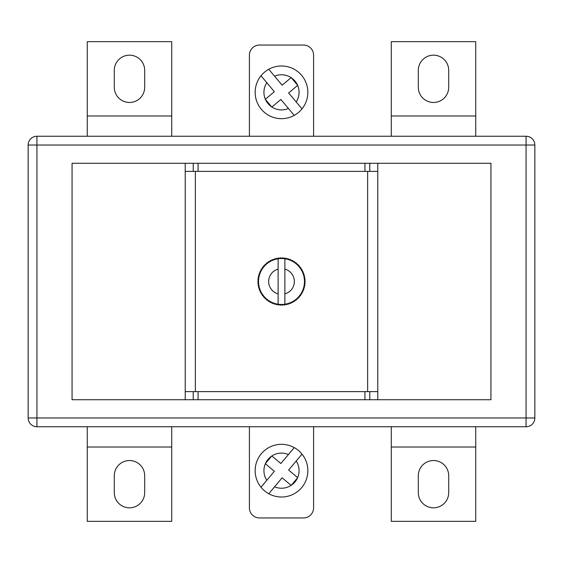 <?xml version="1.0" encoding="UTF-8"?>
<svg xmlns="http://www.w3.org/2000/svg" width="563" height="563" viewBox="0 0 563 563"><rect width="100%" height="100%" fill="white"/><g stroke="black" fill="none" stroke-linecap="round" stroke-linejoin="round"><path stroke-width="0.84" d="M284.878 258.776A22.97 22.97 0 0 0 283.562 258.621L284.28 258.016A23.646 23.646 0 0 1 285.068 258.121L283.562 258.621L282.957 257.896L283.562 258.621A22.97 22.97 0 0 0 281.5 258.53L280.831 257.861L281.5 258.53A22.97 22.97 0 0 0 279.438 258.621L277.932 258.121A23.646 23.646 0 0 1 278.72 258.016L279.438 258.621A22.97 22.97 0 0 0 264.899 265.623L264.877 264.687A23.646 23.646 0 0 1 265.447 264.138L266.383 264.202L266.447 263.259A23.646 23.646 0 0 1 267.066 262.766L267.995 262.914L268.143 261.985A23.646 23.646 0 0 1 268.804 261.549L269.719 261.781L269.951 260.866A23.646 23.646 0 0 1 270.641 260.493L271.535 260.803L271.845 259.916A23.646 23.646 0 0 1 272.569 259.606L273.428 259.993L273.815 259.135A23.646 23.646 0 0 1 274.568 258.896L275.391 259.36L275.856 258.537L277.397 258.896L278.72 258.016L279.438 258.621L280.043 257.896A23.646 23.646 0 0 1 280.831 257.861L281.5 258.53L282.169 257.861A23.646 23.646 0 0 1 282.957 257.896L283.562 258.621L284.28 258.016L285.603 258.896L287.144 258.537L287.609 259.36L288.432 258.896A23.646 23.646 0 0 1 289.185 259.135L289.572 259.993L290.431 259.606A23.646 23.646 0 0 1 291.155 259.916L291.465 260.803L292.359 260.493A23.646 23.646 0 0 1 293.049 260.866L293.281 261.781L294.196 261.549A23.646 23.646 0 0 1 294.857 261.985L295.005 262.914L295.934 262.766A23.646 23.646 0 0 1 296.553 263.259L296.617 264.202L297.553 264.138A23.646 23.646 0 0 1 298.123 264.687L298.101 265.623A22.97 22.97 0 0 0 284.878 258.776L284.878 293.886A12.836 12.836 0 0 0 284.878 269.114M278.122 304.224A22.97 22.97 0 0 0 279.438 304.379L280.043 305.104L279.438 304.379L278.72 304.984A23.646 23.646 0 0 1 277.932 304.879L279.438 304.379A22.97 22.97 0 0 0 281.5 304.47L282.169 305.139L281.5 304.47L280.831 305.139L281.5 304.47A22.97 22.97 0 0 0 283.562 304.379L285.068 304.879A23.646 23.646 0 0 1 284.28 304.984L283.562 304.379L282.957 305.104L283.562 304.379A22.97 22.97 0 0 0 298.101 297.377L298.123 298.313A23.646 23.646 0 0 1 297.553 298.862L296.617 298.798L296.553 299.741A23.646 23.646 0 0 1 295.934 300.234L295.005 300.086L294.857 301.015A23.646 23.646 0 0 1 294.196 301.451L293.281 301.219L293.049 302.134A23.646 23.646 0 0 1 292.359 302.507L291.465 302.197L291.155 303.084A23.646 23.646 0 0 1 290.431 303.394L289.572 303.007L289.185 303.865A23.646 23.646 0 0 1 288.432 304.104L287.609 303.64L287.144 304.463L285.603 304.104L284.28 304.984L283.562 304.379L282.957 305.104A23.646 23.646 0 0 1 282.169 305.139L281.5 304.47L280.831 305.139A23.646 23.646 0 0 1 280.043 305.104L279.438 304.379L278.72 304.984L277.397 304.104L275.856 304.463L275.391 303.64L274.568 304.104A23.646 23.646 0 0 1 273.815 303.865L273.428 303.007L272.569 303.394A23.646 23.646 0 0 1 271.845 303.084L271.535 302.197L270.641 302.507A23.646 23.646 0 0 1 269.951 302.134L269.719 301.219L268.804 301.451A23.646 23.646 0 0 1 268.143 301.015L267.995 300.086L267.066 300.234A23.646 23.646 0 0 1 266.447 299.741L266.383 298.798L265.447 298.862A23.646 23.646 0 0 1 264.877 298.313L264.899 297.377A22.97 22.97 0 0 0 278.122 304.224L278.122 269.114A12.836 12.836 0 0 0 278.122 293.886M185.227 163.27L72.064 163.27L72.064 399.73L377.773 399.73L377.773 171.377L364.937 171.377L364.937 163.27L185.227 163.27L185.227 171.377L198.063 171.377L198.063 163.27M377.773 399.73L490.936 399.73L490.936 163.27L364.937 163.27M195.361 391.623L195.361 171.377M367.639 391.623L367.639 171.377M298.052 264.61L298.39 265.63L299.044 265.645A23.646 23.646 0 0 1 299.565 266.243L299.46 267.179L300.396 267.284A23.646 23.646 0 0 1 300.86 267.925L300.67 268.847L301.592 269.037A23.646 23.646 0 0 1 302 269.712L301.726 270.613L302.627 270.887A23.646 23.646 0 0 1 302.971 271.598L302.62 272.471L303.499 272.823A23.646 23.646 0 0 1 303.774 273.562L303.344 274.399L304.189 274.828A23.646 23.646 0 0 1 304.393 275.589L303.893 276.391L304.696 276.89A23.646 23.646 0 0 1 304.836 277.665L304.259 278.418L305.012 278.988A23.646 23.646 0 0 1 305.083 279.776L304.449 280.473L305.146 281.106A23.646 23.646 0 0 1 305.146 281.894L304.449 282.527L305.083 283.224A23.646 23.646 0 0 1 305.012 284.012L304.259 284.582L304.836 285.335A23.646 23.646 0 0 1 304.696 286.11L303.893 286.609L304.393 287.411A23.646 23.646 0 0 1 304.189 288.172L303.344 288.601L303.774 289.438A23.646 23.646 0 0 1 303.499 290.177L302.62 290.529L302.971 291.402A23.646 23.646 0 0 1 302.627 292.113L301.726 292.387L302 293.288A23.646 23.646 0 0 1 301.592 293.963L300.67 294.153L300.86 295.075A23.646 23.646 0 0 1 300.396 295.716L299.46 295.821L299.565 296.757A23.646 23.646 0 0 1 299.044 297.355L298.39 297.37L298.052 298.39M263.956 297.355A23.646 23.646 0 0 1 263.435 296.757L263.54 295.821A22.97 22.97 0 0 0 264.899 297.377L263.956 297.355L264.61 297.37L264.948 298.39M263.956 265.645L264.899 265.623A22.97 22.97 0 0 0 263.54 295.821L262.604 295.716A23.646 23.646 0 0 1 262.14 295.075L262.33 294.153L261.408 293.963A23.646 23.646 0 0 1 261 293.288L261.274 292.387L260.373 292.113A23.646 23.646 0 0 1 260.029 291.402L260.38 290.529L259.501 290.177A23.646 23.646 0 0 1 259.226 289.438L259.656 288.601L258.811 288.172A23.646 23.646 0 0 1 258.607 287.411L259.107 286.609L258.304 286.11A23.646 23.646 0 0 1 258.164 285.335L258.741 284.582L257.988 284.012A23.646 23.646 0 0 1 257.917 283.224L258.551 282.527L257.854 281.894A23.646 23.646 0 0 1 257.854 281.106L258.551 280.473L257.917 279.776A23.646 23.646 0 0 1 257.988 278.988L258.741 278.418L258.164 277.665A23.646 23.646 0 0 1 258.304 276.89L259.107 276.391L258.607 275.589A23.646 23.646 0 0 1 258.811 274.828L259.656 274.399L259.226 273.562A23.646 23.646 0 0 1 259.501 272.823L260.38 272.471L260.029 271.598A23.646 23.646 0 0 1 260.373 270.887L261.274 270.613L261 269.712A23.646 23.646 0 0 1 261.408 269.037L262.33 268.847L262.14 267.925A23.646 23.646 0 0 1 262.604 267.284L263.54 267.179L263.435 266.243A23.646 23.646 0 0 1 263.956 265.645L264.61 265.63L264.948 264.61M185.227 399.73L185.227 171.377M185.227 391.623L198.063 391.623L198.063 399.73M198.063 391.623L364.937 391.623L364.937 399.73M377.773 391.623L364.937 391.623M198.063 171.377L364.937 171.377M284.878 304.224L284.878 293.886L284.878 304.224M299.044 297.355L298.101 297.377A22.97 22.97 0 0 0 298.101 265.623L299.044 265.645M278.122 258.776L278.122 269.114L278.122 258.776M275.42 303.696L276.623 304.639A23.646 23.646 0 0 1 275.856 304.463L275.391 303.64L274.568 304.104M276.623 258.361L275.856 258.537A23.646 23.646 0 0 1 276.623 258.361L277.397 258.896L276.623 258.361M287.58 259.304L286.377 258.361A23.646 23.646 0 0 1 287.144 258.537L287.609 259.36L288.432 258.896M286.377 304.639L287.144 304.463A23.646 23.646 0 0 1 286.377 304.639L285.603 304.104L285.068 304.879L285.603 304.104L286.377 304.639M285.603 258.896L285.068 258.121L285.603 258.896L286.377 258.361L285.603 258.896M276.623 304.639L277.397 304.104L276.623 304.639M277.932 304.879L277.397 304.104L277.932 304.879M273.815 303.865L273.428 303.007L272.569 303.394M271.845 303.084L271.535 302.197L270.641 302.507M269.951 302.134L269.719 301.219L268.804 301.451M268.143 301.015L267.995 300.086L267.066 300.234M266.447 299.741L266.383 298.798L265.447 298.862M263.435 296.757L263.54 295.821L262.604 295.716M262.14 295.075L262.33 294.153L261.408 293.963M261 293.288L261.274 292.387L260.373 292.113M260.029 291.402L260.38 290.529L259.501 290.177M259.226 289.438L259.656 288.601L258.811 288.172M258.607 287.411L259.107 286.609L258.304 286.11M258.164 285.335L258.741 284.582L257.988 284.012M257.917 283.224L258.551 282.527L257.854 281.894M257.854 281.106L258.551 280.473L257.917 279.776M257.988 278.988L258.741 278.418L258.164 277.665M258.304 276.89L259.107 276.391L258.607 275.589M258.811 274.828L259.656 274.399L259.226 273.562M259.501 272.823L260.38 272.471L260.029 271.598M260.373 270.887L261.274 270.613L261 269.712M261.408 269.037L262.33 268.847L262.14 267.925M262.604 267.284L263.54 267.179L263.435 266.243M265.447 264.138L266.383 264.202L266.447 263.259M267.066 262.766L267.995 262.914L268.143 261.985M268.804 261.549L269.719 261.781L269.951 260.866M270.641 260.493L271.535 260.803L271.845 259.916M272.569 259.606L273.428 259.993L273.815 259.135M274.568 258.896L275.391 259.36L275.856 258.537L275.42 259.304M277.397 258.896L277.932 258.121L277.397 258.896M279.438 258.621L280.043 257.896L279.438 258.621M281.5 258.53L282.169 257.861L281.5 258.53M289.185 259.135L289.572 259.993L290.431 259.606M291.155 259.916L291.465 260.803L292.359 260.493M293.049 260.866L293.281 261.781L294.196 261.549M294.857 261.985L295.005 262.914L295.934 262.766M296.553 263.259L296.617 264.202L297.553 264.138M299.565 266.243L299.46 267.179L300.396 267.284M300.86 267.925L300.67 268.847L301.592 269.037M302 269.712L301.726 270.613L302.627 270.887M302.971 271.598L302.62 272.471L303.499 272.823M303.774 273.562L303.344 274.399L304.189 274.828M304.393 275.589L303.893 276.391L304.696 276.89M304.836 277.665L304.259 278.418L305.012 278.988M305.083 279.776L304.449 280.473L305.146 281.106M305.146 281.894L304.449 282.527L305.083 283.224M305.012 284.012L304.259 284.582L304.836 285.335M304.696 286.11L303.893 286.609L304.393 287.411M304.189 288.172L303.344 288.601L303.774 289.438M303.499 290.177L302.62 290.529L302.971 291.402M302.627 292.113L301.726 292.387L302 293.288M301.592 293.963L300.67 294.153L300.86 295.075M300.396 295.716L299.46 295.821L299.565 296.757M297.553 298.862L296.617 298.798L296.553 299.741M295.934 300.234L295.005 300.086L294.857 301.015M294.196 301.451L293.281 301.219L293.049 302.134M292.359 302.507L291.465 302.197L291.155 303.084M290.431 303.394L289.572 303.007L289.185 303.865M288.432 304.104L287.609 303.64L287.144 304.463L287.58 303.696M274.568 76.188L282.126 85.196L291.127 77.638A17.566 17.566 0 0 0 274.568 76.188L268.762 69.27A26.348 26.348 0 0 1 302 108.884L296.194 101.959A17.566 17.566 0 0 0 297.644 85.4L288.636 92.958L302 108.884A26.348 26.348 0 0 1 261.316 109.271A26.348 26.348 0 0 1 268.762 69.27L269.051 69.615M291.338 77.778L297.538 85.168A17.566 17.566 0 0 0 291.338 77.778L291.184 77.595M266.806 82.705L274.364 91.706L265.356 99.264A17.566 17.566 0 0 1 266.806 82.705L261 75.78L266.806 82.705M265.307 99.306L271.816 107.069L280.874 99.468L294.238 115.394A26.348 26.348 0 0 1 261 75.78M271.816 107.069L271.873 107.026A17.566 17.566 0 0 0 288.432 108.476M274.568 486.812L282.126 477.804L291.127 485.362A17.566 17.566 0 0 1 274.568 486.812L268.762 493.73A26.348 26.348 0 0 0 302 454.116L296.194 461.041A17.566 17.566 0 0 1 297.644 477.6L288.636 470.042L302 454.116A26.348 26.348 0 0 0 261.316 453.729A26.348 26.348 0 0 0 268.762 493.73L269.051 493.385M291.338 485.222L297.538 477.832A17.566 17.566 0 0 1 291.338 485.222L291.184 485.405M266.806 480.295L274.364 471.294L265.356 463.736A17.566 17.566 0 0 0 266.806 480.295L261 487.22L266.806 480.295M265.307 463.694L271.816 455.931L280.874 463.532L294.238 447.606A26.348 26.348 0 0 0 261 487.22M271.816 455.931L271.873 455.974A17.566 17.566 0 0 1 288.432 454.524M418.309 87.265A15.201 15.201 0 0 0 433.51 102.466A15.201 15.201 0 0 0 448.711 87.265L448.711 70.375A15.201 15.201 0 0 0 433.51 55.174A15.201 15.201 0 0 0 418.309 70.375L418.309 87.265M129.49 102.466A15.201 15.201 0 0 1 114.289 87.265L114.289 70.375A15.201 15.201 0 0 1 129.49 55.174A15.201 15.201 0 0 1 144.691 70.375L144.691 87.265A15.201 15.201 0 0 1 129.49 102.466M433.51 460.534A15.201 15.201 0 0 1 448.711 475.735L448.711 492.625A15.201 15.201 0 0 1 433.51 507.826A15.201 15.201 0 0 1 418.309 492.625L418.309 475.735A15.201 15.201 0 0 1 433.51 460.534M144.691 475.735A15.201 15.201 0 0 0 129.49 460.534A15.201 15.201 0 0 0 114.289 475.735L114.289 492.625A15.201 15.201 0 0 0 129.49 507.826A15.201 15.201 0 0 0 144.691 492.625L144.691 475.735M36.933 136.246L526.067 136.246A8.783 8.783 0 0 1 534.85 145.029L534.85 417.971A8.783 8.783 0 0 1 526.067 426.754L36.933 426.754A8.783 8.783 0 0 1 28.15 417.971L28.15 145.029A8.783 8.783 0 0 1 36.933 136.246L36.933 417.971L526.067 417.971L526.067 145.029L28.15 145.029M171.715 426.754L171.715 521.338L87.265 521.338L87.265 426.754M171.715 447.022L87.265 447.022M391.285 426.754L391.285 521.338L475.735 521.338L475.735 426.754M391.285 447.022L475.735 447.022M171.715 136.246L171.715 41.662L87.265 41.662L87.265 136.246M171.715 115.978L87.265 115.978M391.285 136.246L391.285 41.662L475.735 41.662L475.735 136.246M391.285 115.978L475.735 115.978M249.409 136.246L249.409 55.174A10.134 10.134 0 0 1 259.543 45.04L303.457 45.04A10.134 10.134 0 0 1 313.591 55.174L313.591 136.246M313.591 426.754L313.591 507.826A10.134 10.134 0 0 1 303.457 517.96L259.543 517.96A10.134 10.134 0 0 1 249.409 507.826L249.409 426.754M377.773 171.377L377.773 163.27M193.229 391.623L193.229 399.73M369.771 391.623L369.771 399.73M369.771 171.377L369.771 163.27M193.229 171.377L193.229 163.27M268.762 69.27A26.348 26.348 0 0 1 302 108.884M265.462 99.496A17.566 17.566 0 0 0 271.662 106.886M265.462 463.504A17.566 17.566 0 0 1 271.662 456.114M268.762 493.73A26.348 26.348 0 0 0 302 454.116M36.933 426.754L36.933 417.971L28.15 417.971M534.85 417.971L526.067 417.971L526.067 426.754M526.067 136.246L526.067 145.029L534.85 145.029"/></g></svg>
